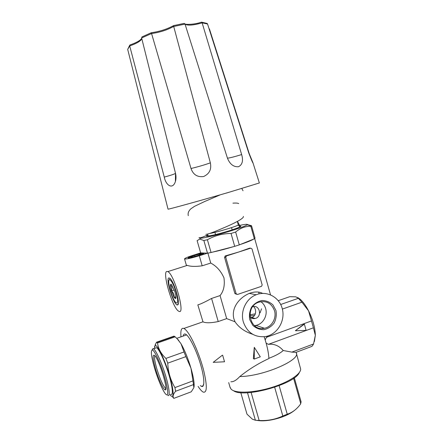 <?xml version="1.0" encoding="UTF-8"?>
<svg xmlns="http://www.w3.org/2000/svg" width="443" height="443" viewBox="0 0 443 443"><rect width="100%" height="100%" fill="white"/><g stroke="black" fill="none" stroke-linecap="round" stroke-linejoin="round"><path stroke-width="0.66" d="M275.956 310.504L272.982 304.945C269.859 302.054 266.204 300.575 262.012 300.498C257.87 301.373 254.409 303.56 251.641 307.054C249.608 311.086 248.983 315.316 249.763 319.746L252.798 325.35C255.976 328.23 259.664 329.681 263.862 329.697C267.987 328.767 271.409 326.552 274.128 323.063C276.111 319.065 276.72 314.879 275.956 310.504M243.357 322.006C240.089 311.324 246.125 298.554 256.109 294.783C267.184 290.22 280.054 297.607 282.512 309.679C285.198 321.69 276.781 334.891 265.135 336.625C254.498 337.483 247.233 332.61 243.357 322.006M249.869 314.829L255.345 313.849M253.064 306.274C256.763 308.383 256.591 316.49 251.602 317.432L250.627 317.565M314.375 341.536L315.344 335.273C315.106 327.676 312.841 319.53 308.55 310.831C305.786 305.509 302.918 301.583 299.961 299.058L297.668 297.502M198.121 386.418C200.17 389.596 201.919 391.518 203.37 392.171C207.174 392.886 207.252 385.548 203.597 370.165C199.871 355.768 192.843 339.139 187.688 332.195C186.198 330.179 184.925 328.933 183.851 328.451C181.375 327.582 180.417 330.384 180.982 336.852M183.169 336.087C183.507 334.293 184.277 333.645 185.473 334.144C188.928 335.523 195.861 348.968 200.192 363.171C204.566 377.403 205.015 388.024 201.465 386.351L200.325 385.593M264.072 328.13L263.618 328.39M265.202 339.98L266.409 337.344L311.49 320.948L308.55 310.831L301.916 302.187L298.372 298.305L280.712 304.496M313.55 343.984L291.865 352.119L296.04 352.34L311.778 346.426L312.536 345.701L313.55 343.984L315.344 335.273L313.4 327.814L268.392 344.344L266.138 343.131M313.4 327.814L311.49 320.948M304.374 324.165L304.014 324.066L295.392 330.683L304.374 324.165L306.102 330.362L295.664 330.766M230.886 381.761C233.439 381.955 236.412 380.221 239.801 376.556C248.706 369.39 258.413 363.382 268.912 358.537C268.552 352.263 266.957 345.003 264.139 336.752M252.731 334.31C244.852 331.752 238.954 327.571 235.039 321.779L226.666 318.611L218.222 321.552L211.577 298.444C204.849 302.104 200.352 304.219 198.082 304.79M197.833 304.878L202.977 321.828C205.751 323.168 210.829 323.074 218.222 321.552M213.183 362.363L222.408 355.17L213.183 362.363L224.529 361.776L222.668 355.308M254.271 347.312L253.363 358.631L254.271 359.063L254.271 347.312L260.307 356.82L254.271 359.063M262.621 293.388C258.933 291.505 254.498 291.505 249.32 293.388C239.126 297.696 231.058 308.09 233.887 318.822L235.039 321.779M268.126 335.905L266.409 337.344M260.069 312.863L261.553 308.793M253.546 239.154C251.375 240.483 246.906 242.277 240.139 244.547M233.383 246.69C225.758 248.977 218.742 250.804 212.347 252.172M226.666 318.611L220.066 295.586C223.676 291.162 224.978 285.248 223.964 277.855C220.902 271.011 216.494 266.082 210.746 263.064L207.894 253.119M236.429 294.252L234.856 293.476L236.13 293.753L225.753 257.339L226.473 255.938L238.666 252.039L225.437 255.882L226.473 255.938M225.437 255.882L224.535 257.267L234.856 293.476M250.727 248.18L249.586 248.163L238.666 252.039L250.727 248.18L252.023 248.922L262.178 284.938L261.547 286.305L237.448 294.479L236.13 293.753M200.712 252.887L192.843 255.367C187.372 257.128 184.604 258.313 184.543 258.922C186.154 259.282 191.071 258.219 199.3 255.749L207.424 253.18M220.066 295.586L211.577 298.444M298.372 298.305L295.824 296.838L289.739 296.683L278.276 300.675M301.916 302.187L282.374 309.087M268.392 344.344C274.029 343.63 278.974 345.684 283.227 350.513L291.865 352.119M203.531 253.186C201.388 252.959 188.031 256.951 188.164 257.787C187.522 259.077 205.79 253.739 203.78 253.224L203.531 253.186M296.4 353.353L300.686 369.196C300.642 374.413 287.967 382.569 271.16 387.625C254.371 392.714 237.249 393.534 231.994 389.89L231.085 389.153L230.017 387.16M296.04 352.34L296.217 352.694C301.356 359.827 263.186 376.406 239.801 376.556M283.227 350.513C280.413 353.121 275.64 355.718 268.901 358.287M299.313 372.552C295.104 384.253 243.107 398.523 233.489 390.676M186.952 265.507L186.392 265.307L187.3 265.401C190.651 266.575 195.612 266.708 202.191 265.806L199.3 255.749M210.746 263.064L202.191 265.806M167.354 271.487C161.235 269.765 172.67 309.148 178.878 311.279C185.85 315.582 174.132 273.597 167.759 271.62L167.354 271.487M169.248 277.988C164.713 276.598 173.883 306.362 177.543 304.895C180.788 304.895 174.409 282.075 170.162 278.558L169.248 277.988M249.869 315.953L254.52 315.499M256.093 325.478L254.803 325.943M263.369 327.898L262.356 328.485M203.658 384.74L203.326 384.469M186.143 335.046L186.243 334.615M252.72 306.706C259.891 304.452 262.417 317.033 255.09 318.5C253.114 318.91 251.397 318.395 249.946 316.95M254.387 325.599L255.866 325.4C262.954 324.171 267.849 315.66 265.639 308.511C264.792 305.62 263.197 303.333 260.861 301.644M274.505 310.753C271.603 303.233 266.37 300.376 258.812 302.176C244.132 306.617 249.642 331.99 264.438 328.252C271.747 326.973 276.786 318.152 274.505 310.753M203.863 240.499L199.715 239.093L197.124 240.649L200.64 252.887L207.501 253.186L211.056 252.51L207.407 239.752L203.863 240.499L207.501 253.186M211.056 252.51L234.696 246.347L231.041 233.461C222.558 233.539 214.678 235.637 207.407 239.752M199.71 239.093L200.535 238.201C203.293 238.323 217.064 235.061 229.496 231.29C239.425 228.25 245.317 226.096 247.177 224.828C248.086 223.909 245.261 224.169 238.699 225.603M231.041 233.461L235.648 232.032C240.311 228.051 245.367 226.146 250.827 226.307L251.546 225.736L247.399 224.579M234.696 246.347L239.292 244.89L254.354 238.827L255.041 238.168L251.546 225.736M254.354 238.827L250.827 226.307M239.292 244.89L235.648 232.032M237.47 221.4L239.419 225.027L238.539 225.371M199.289 237.553C198.47 238.135 199.533 238.002 202.484 237.155L207.773 235.011M162.498 187.334L127.689 49.378L129.705 45.928L164.275 177.1C165.854 185.551 172.809 189.925 175.417 181.458C176.159 178.889 176.187 176.17 175.511 173.296L141.627 37.954L151.567 33.524L191.011 168.501C193.142 174.642 197.334 177.322 203.592 176.535C209.434 173.844 211.688 169.287 210.359 162.858L173.479 25.639L184.199 23.39L185.03 24.099L227.447 158.157C229.878 164.209 233.561 167.072 238.5 166.745C242.387 164.718 243.434 160.659 241.645 154.557L202.135 22.859L201.532 22.161C192.805 25.09 184.161 24.492 184.875 23.784M173.434 25.688C166.917 29.221 159.524 31.575 151.262 32.743L151.567 33.524C159.724 32.422 167.033 30.085 173.49 26.519L185.03 24.099C187.472 25.777 193.176 25.367 202.135 22.859L207.546 23.988L248.794 153.095C251.369 159.796 252.803 163.118 253.091 163.074L249.232 153.66L209.395 28.85L209.102 28.867M141.749 38.436L139.811 40.335C137.374 41.991 134.085 43.536 129.937 44.965L129.705 45.928C137.192 43.27 141.212 40.8 141.766 38.508M127.689 49.378L129.699 45.286M168.024 209.107L168.035 209.157C167.88 209.594 200.181 200.685 228.632 192.389L259.371 182.97L253.047 163.046M207.546 23.988L207.136 23.446L201.692 22.194M141.627 37.954L141.959 36.924M176.115 292.302C173.595 284.406 171.38 280.214 169.475 279.727C166.657 279.887 172.183 299.54 175.91 302.669C178.175 304.02 178.247 300.559 176.115 292.302M174.985 291.97L171.524 284.478C170.943 283.946 170.583 284.09 170.45 284.921C170.311 286.222 170.621 288.221 171.391 290.918L174.093 297.43L175.511 298.709L175.91 298.023C176.076 296.755 175.766 294.739 174.985 291.97M175.949 296.816L174.093 297.43L175.439 297.347M174.093 297.43C174.42 294.866 173.518 292.696 171.391 290.918C172.305 288.554 171.995 286.555 170.45 284.921M174.337 289.955L171.391 290.918M201.017 253.977L201.183 254C202.506 254.348 190.374 257.892 190.795 257.034L190.95 256.874C191.969 256.082 199.771 253.833 201.017 253.977M198.093 255.677C201.305 254.642 203.055 253.911 203.326 253.49C203.852 252.305 187.001 257.228 188.784 257.737C190.102 257.843 193.203 257.15 198.093 255.677M199.527 254.941L199.444 254.647M194.931 256.381L194.782 255.866M294.324 410.539C291.361 412.937 287.313 415.085 282.18 416.985C272.201 420.413 263.701 421.542 256.685 420.379M251.126 392.465L259.144 420.473L255.389 420.252L252.338 419.139L246.984 414.155L240.798 392.625M247.504 392.731L255.389 420.252M274.677 387.282L282.817 415.988C275.457 419.443 267.566 420.939 259.144 420.473M279.151 385.665L287.236 414.205L282.817 415.988M294.324 377.774L301.124 401.951L300.315 404.393C296.594 409.354 292.236 412.627 287.236 414.205M293.604 378.294L300.775 403.778M172.687 397.21L173.866 398.346L191.243 391.811L193.851 387.697L192.976 380.886L174.946 387.581C170.522 380.199 168.13 372.054 167.759 363.149L165.909 358.42L184 351.964L185.899 356.632L167.759 363.149M193.525 384.579L175.572 391.274L174.946 387.581M192.976 380.886L190.966 368.216L185.899 356.632M184 351.964L181.015 343.74L177.881 339.515L175.157 336.813L157.553 342.948C158.229 348.624 161.014 353.78 165.909 358.42M175.157 336.813L173.966 336.132L156.484 342.223L157.553 342.948M154.518 346.753L156.484 342.223M175.572 391.274C173.003 394.442 172.432 396.795 173.866 398.346M155.305 348.143L156.612 347.683C159.148 349.117 164.813 361.305 168.672 373.953C172.565 386.623 173.484 395.931 170.871 394.231M169.929 394.586L170.173 394.901C174.193 400.184 174.121 391.019 169.625 375.946C164.918 359.677 157.11 343.713 155.1 345.673L154.38 348.469M154.552 368.105C151.34 356.809 150.576 350.778 152.265 350.003C154.319 349.992 160.15 362.28 164.143 375.371C168.179 388.489 168.866 397.493 165.809 394.22C163.041 391.507 157.813 379.258 154.552 368.105M155.604 369.025C152.68 358.52 152.364 354.007 154.657 355.496C159.087 359.334 168.844 391.175 165.184 389.857C163.467 389.956 158.539 379.119 155.604 369.025M152.049 350.02L152.968 348.575L153.488 348.779C155.969 350.23 161.584 362.463 165.449 375.127C169.353 387.813 170.328 397.116 167.764 395.394M194.028 386.955C194.505 383.328 193.486 377.082 190.966 368.216C187.987 358.315 184.67 350.158 181.015 343.74L177.1 338.679M165.184 389.857L165.87 388.395L165.505 388.262C162.974 385.692 160.084 379.219 156.844 368.858C154.729 361.46 154.075 357.091 154.889 355.751M224.535 257.267L225.753 257.339M209.788 233.433C216.898 232.392 239.973 225.36 238.262 224.767L237.332 221.472M207.745 235.161C202.628 237.404 211.261 236.008 223.676 232.481C236.097 228.976 244.602 225.515 239.314 226.218M191.011 168.501C197.899 166.856 204.35 164.973 210.359 162.858M164.275 177.1C171.131 175.234 174.874 173.966 175.506 173.307L175.417 181.458M227.447 158.157C229.596 158.018 234.325 156.822 241.645 154.557M202.977 321.828L183.851 328.451M254.686 238.572L270.512 294.805M299.961 299.058L298.266 298.1M228.699 382.591L230.227 387.902M186.392 265.307L184.543 258.922M187.3 265.396L167.759 271.62M256.109 294.783L249.32 293.382M225.094 256.026L226.179 256.082M258.64 292.131L259.122 293.842M203.326 253.49L203.78 253.224M188.441 257.937L188.164 257.787M201.465 386.351L203.337 385.648M178.224 303.499L177.543 304.895M255.09 318.5L251.602 317.432M264.438 328.252L255.866 325.4M232.176 229.906L231.534 227.63M215.558 234.629L214.91 232.353M247.177 224.828L251.347 225.941M207.833 234.131L207.701 235.759L209.988 235.765C213.681 235.167 222.774 232.841 230.969 230.255C242.947 226.168 238.877 226.966 239.691 226.583L238.284 224.828M232.918 203.154C236.08 202.905 238.007 203.06 238.694 203.625M243.406 216.417C244.115 218.565 232.542 224.263 220.26 229.28C212.402 232.664 207.601 234.347 205.862 234.336M188.292 215.652C187.694 213.238 188.557 210.957 190.878 208.803L194.466 206.36L204.444 201.615L220.376 194.782M241.839 188.508L243.03 190.778M149.895 70.924L175.506 173.307M160.959 181.265L168.035 209.157M151.251 32.738L141.954 36.913M169.475 279.727L170.095 278.497M175.937 297.857L175.511 298.709M174.392 336.298L156.861 342.4M153.488 348.779L156.612 347.683M186.581 334.897L176.757 338.33M165.505 388.262L165.881 388.118M152.265 350.003L152.968 348.575M178.629 340.207L177.887 339.515M155.1 345.673L155.393 344.156"/></g></svg>
